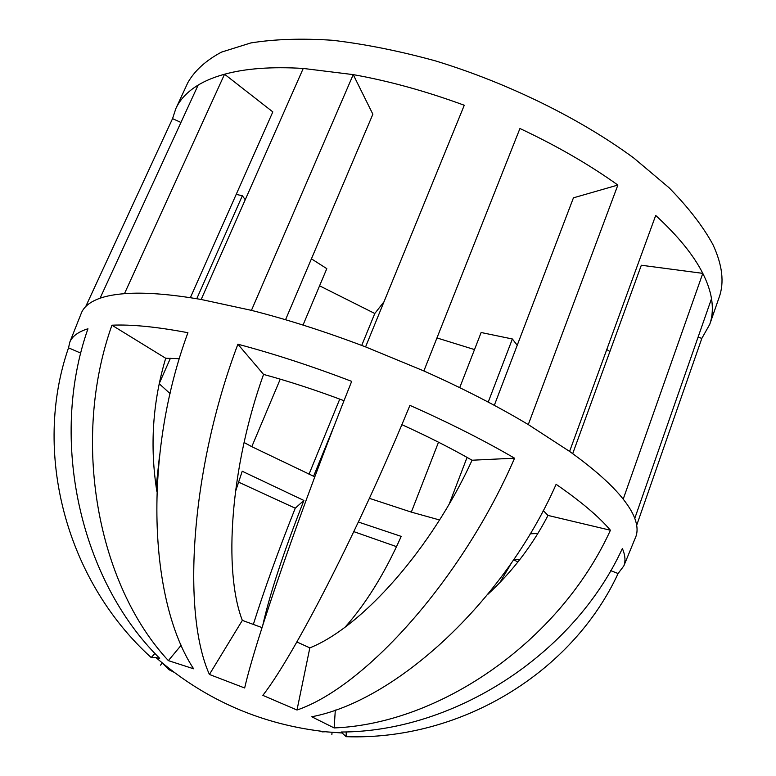 <?xml version="1.0" encoding="UTF-8"?>
<svg xmlns="http://www.w3.org/2000/svg" width="776" height="776" viewBox="0 0 776 776"><rect width="100%" height="100%" fill="white"/><g stroke="black" fill="none" stroke-linecap="round" stroke-linejoin="round"><path stroke-width="1.16" d="M622.381 548.477C573.532 654.798 454.164 731.836 341.159 732.02L346.106 736.686C461.827 740.692 572.591 671.861 618.094 573.512L623.846 565.879C625.718 561.077 625.233 555.277 622.381 548.477M698.109 337.036L701.814 338.423L709.749 324.349C712.436 316.686 713.028 308.12 711.514 298.673L634.778 518.358C632.576 512.548 628.725 506.146 623.206 499.143C612.051 484.981 594.183 469.073 569.594 451.419L528.291 424.579C497.358 406.09 462.554 388.213 423.871 370.957M335.319 710.03L334.146 727.937L311.739 716.762C395.469 700.932 503.847 602.593 556.13 484.321C580.914 501.442 599.014 516.748 610.421 530.25C560.117 640.714 440.7 723.707 334.146 727.937M610.421 530.25L547.992 515.429C532.724 545.014 512.655 571.34 487.774 594.406M572.698 453.65L641.325 265.237L702.794 273.365L623.206 499.143M285.549 319.731L372.868 114.218L353.225 74.622C388.931 80.966 425.946 91.18 464.271 105.255L365.574 346.891C325.687 331.721 287.644 319.547 251.443 310.361L201.178 299.478C169.74 294.075 144.161 292.135 124.461 293.677C114.722 294.434 106.593 295.947 100.075 298.207C90.52 301.612 84.361 306.345 81.606 312.437L69.84 342.051L68.531 347.823C32.553 451.283 65.077 579.575 151.194 657.553L155.986 657.592C205.233 700.214 262.259 724.988 327.074 731.904L342.672 733.019M623.846 565.879L635.951 536.4C637.746 531.308 637.358 525.294 634.778 518.358M325.619 731.758L322.176 731.865L319.741 731.099M353.827 531.647L396.497 546.634M238.494 482.1L295.249 508.202C278.303 550.834 264.335 589.547 253.364 624.34M162.814 663.432L168.809 669.62L173.824 672.142M155.986 657.592L159.681 658.339C80.277 580.002 48.742 440.312 87.95 328.772C78.298 331.769 72.265 336.202 69.84 342.051M111.928 325.202C70.839 440.69 97.339 584.27 168.373 660.628L193.622 668.796C148.73 600.74 142.794 454.911 187.918 332.71C156.694 326.812 131.367 324.31 111.928 325.202L165.695 358.25C152.639 401.91 149.69 446.278 156.849 491.353M237.892 344.214C190.77 468.772 181.487 612.458 209.413 674.46L244.663 687.982C255.323 640.801 301.117 507.776 351.673 381.365C311.836 366.146 273.909 353.759 237.892 344.214L263.549 374.41C230.433 466.861 223.139 570.816 242.335 620.393L209.413 674.46M409.922 405.373C358.192 531.123 293.522 656.312 262.841 695.364L296.995 710.021C364.972 686.964 461.953 579.721 514.575 458.189C483.506 440.118 448.625 422.513 409.922 405.373M280.252 379.154L251.802 446.675L314.804 476.823M369.395 498.328L411.329 512.121L439.555 519.968M530.221 533.781L537.817 533.548M547.992 515.429L543.258 510.569M511.743 562.513L499.909 582.543M513.79 559.535L519.687 559.738M358.376 522.025L401.211 536.391C384.683 573.415 366.01 603.631 345.184 627.047M295.249 508.202L303.891 500.452L242.219 471.245L235.39 491.906M303.891 500.452C283.434 552.58 269.738 594.154 262.802 625.194M159.623 454.852L156.16 486.969M179.363 358.677L165.695 358.25M262.036 627.6L242.335 620.393M344.01 400.707C316.007 390.144 289.186 381.385 263.549 374.41M514.575 458.189L472.06 460.226C431.446 549.175 361.645 627.231 309.828 647.873L296.859 641.956M472.06 460.226C450.856 448.111 427.45 436.257 401.852 424.666M711.514 298.673C710.215 290.767 707.305 282.328 702.794 273.365C693.676 255.246 677.972 235.933 655.701 215.447L569.594 451.419M494.312 405.353L573.445 197.822L617.871 185.057C589.285 164.609 556.644 145.762 519.939 128.506L423.871 370.947L365.574 346.891M251.443 310.361L353.225 74.622L303.241 68.443C271.658 66.542 245.429 68.472 224.555 74.224L124.461 293.677M190.353 297.693L272.822 111.899L224.555 74.224C214.234 77.067 205.436 80.694 198.142 85.088C187.433 91.646 179.993 99.493 175.832 108.63L172.553 118.631L85.709 306.578M180.954 122.462L172.553 118.631M245.245 199.733L242.345 195.736L236.205 194.388M311.428 258.835L326.803 268.651L303.028 325.076M319.576 285.81L374.789 313.494L361.723 345.427M384.023 301.728L374.789 313.494M436.946 337.938L474.505 349.578M459.712 387.651L481.139 332.516L512.373 338.986L517.223 345.262M606.783 349.51L609.897 351.528M346.222 731.894L346.125 736.22M618.094 573.512L610.712 570.651M701.814 338.423L636.689 525.255M332.031 732.35L331.866 734.717M517.893 562.008L513.663 559.719M438.508 442.194L411.329 512.121M512.373 338.986L488.22 402.104M467.065 457.404L449.265 503.925M339.752 399.106L308.984 474.301M334.844 424.181L313.572 476.299M162.31 663.014L160.486 665.158M242.345 195.736L196.764 298.721M170.4 358.279L159.206 383.587M154.987 653.44L151.194 657.553M68.531 347.823L80.811 353.158M181.254 645.147L168.373 660.628M198.142 85.088L100.075 298.207M303.241 68.443L201.178 299.478M309.828 647.873L296.995 710.021M617.871 185.057L528.291 424.579M709.749 324.349L719.177 297.247C724.474 282.483 722.388 264.936 712.931 244.605C703.085 226.485 688.467 207.541 669.077 187.763L633.866 158.081C580.312 118.641 507.863 82.935 435.181 60.809C399.116 50.925 364.846 44.077 332.37 40.265C301.583 38.237 274.403 39.13 250.852 42.932L221.48 52.118C205.921 60.45 194.718 70.606 187.87 82.586L175.832 108.63M159.177 383.693L170.089 393.597M244.071 442.495L251.802 446.675"/></g></svg>
